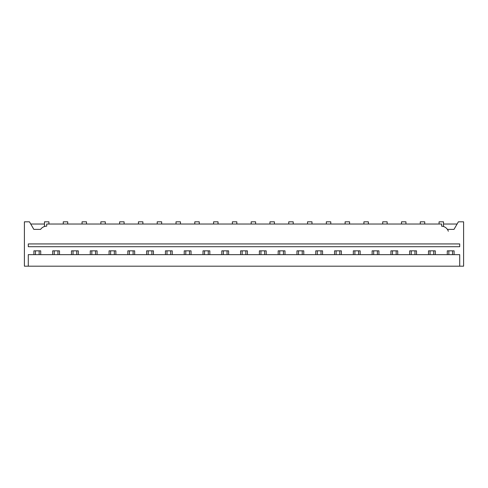 <?xml version="1.0" encoding="UTF-8"?>
<svg xmlns="http://www.w3.org/2000/svg" width="488" height="488" viewBox="0 0 488 488"><rect width="100%" height="100%" fill="white"/><g stroke="black" fill="none" stroke-linecap="round" stroke-linejoin="round"><path stroke-width="0.73" d="M48.922 224.029L48.922 221.808L44.487 221.808L44.487 226.511L44.792 226.426M44.487 226.511L45.134 226.34M73.041 254.651L73.041 250.844M76.738 250.844L76.738 254.651M91.829 254.651L91.829 250.844M95.526 250.844L95.526 254.651M110.617 254.651L110.617 250.844M114.32 250.844L114.32 254.651M129.411 254.651L129.411 250.844M133.108 250.844L133.108 254.651M148.2 254.651L148.2 250.844M151.896 250.844L151.896 254.651M166.987 254.651L166.987 250.844M170.69 250.844L170.69 254.651M185.782 254.651L185.782 250.844M189.478 250.844L189.478 254.651M204.57 254.651L204.57 250.844M208.266 250.844L208.266 254.651M223.358 254.651L223.358 250.844M227.06 250.844L227.06 254.651M242.152 254.651L242.152 250.844M245.848 250.844L245.848 254.651M260.94 254.651L260.94 250.844M264.642 250.844L264.642 254.651M279.734 254.651L279.734 250.844M283.43 250.844L283.43 254.651M298.522 254.651L298.522 250.844M302.218 250.844L302.218 254.651M317.31 254.651L317.31 250.844M321.012 250.844L321.012 254.651M336.104 254.651L336.104 250.844M339.8 250.844L339.8 254.651M354.892 254.651L354.892 250.844M358.589 250.844L358.589 254.651M373.68 254.651L373.68 250.844M377.383 250.844L377.383 254.651M392.474 254.651L392.474 250.844M396.171 250.844L396.171 254.651M411.262 254.651L411.262 250.844M414.959 250.844L414.959 254.651M430.05 254.651L430.05 250.844M433.753 250.844L433.753 254.651M448.844 254.651L448.844 250.844M452.541 250.844L452.541 254.651M54.247 254.651L54.247 250.844M57.95 250.844L57.95 254.651M439.078 224.029L439.078 221.808L443.513 221.808L443.513 226.511L443.208 226.426M420.284 224.029L420.284 221.808L424.725 221.808L424.725 224.029M401.496 224.029L401.496 221.808L405.937 221.808L405.937 224.029M382.708 224.029L382.708 221.808L387.143 221.808L387.143 224.029M363.914 224.029L363.914 221.808L368.355 221.808L368.355 224.029M345.126 224.029L345.126 221.808L349.567 221.808L349.567 224.029M326.338 224.029L326.338 221.808L330.772 221.808L330.772 224.029M307.544 224.029L307.544 221.808L311.984 221.808L311.984 224.029M288.756 224.029L288.756 221.808L293.196 221.808L293.196 224.029M269.968 224.029L269.968 221.808L274.402 221.808L274.402 224.029M251.174 224.029L251.174 221.808L255.614 221.808L255.614 224.029M232.386 224.029L232.386 221.808L236.826 221.808L236.826 224.029M213.598 224.029L213.598 221.808L218.032 221.808L218.032 224.029M194.804 224.029L194.804 221.808L199.244 221.808L199.244 224.029M176.016 224.029L176.016 221.808L180.456 221.808L180.456 224.029M157.227 224.029L157.227 221.808L161.662 221.808L161.662 224.029M138.433 224.029L138.433 221.808L142.874 221.808L142.874 224.029M119.645 224.029L119.645 221.808L124.086 221.808L124.086 224.029M100.857 224.029L100.857 221.808L105.292 221.808L105.292 224.029M82.063 224.029L82.063 221.808L86.504 221.808L86.504 224.029M63.275 224.029L63.275 221.808L67.716 221.808L67.716 224.029M28.286 266.192L459.714 266.192L459.714 254.651L28.286 254.651L28.286 266.192L24.4 266.192L24.4 221.808L29.451 221.808L33.831 229.391L40.602 229.391A7.399 7.399 0 0 1 46.702 226.17L46.702 224.029L441.664 224.029L441.664 226.182A7.399 7.399 0 0 1 448.32 231.239M35.459 254.651L35.459 250.844M39.156 250.844L39.156 254.651M443.513 226.511L442.988 226.365M28.286 243.927L459.714 243.927L459.714 246.702L28.286 246.702L28.286 243.927M44.487 224.029L30.732 224.029M457.097 224.029L443.513 224.029M447.398 229.391L453.999 229.391L458.378 221.808L463.6 221.808L463.6 266.192L459.714 266.192M454.096 254.651L454.096 250.844L447.289 250.844L447.289 254.651M435.302 254.651L435.302 250.844L428.501 250.844L428.501 254.651M416.514 254.651L416.514 250.844L409.707 250.844L409.707 254.651M397.726 254.651L397.726 250.844L390.918 250.844L390.918 254.651M378.932 254.651L378.932 250.844L372.13 250.844L372.13 254.651M360.144 254.651L360.144 250.844L353.336 250.844L353.336 254.651M341.356 254.651L341.356 250.844L334.548 250.844L334.548 254.651M322.562 254.651L322.562 250.844L315.76 250.844L315.76 254.651M40.711 254.651L40.711 250.844L33.904 250.844L33.904 254.651M59.499 254.651L59.499 250.844L52.698 250.844L52.698 254.651M78.293 254.651L78.293 250.844L71.486 250.844L71.486 254.651M97.082 254.651L97.082 250.844L90.274 250.844L90.274 254.651M115.869 254.651L115.869 250.844L109.068 250.844L109.068 254.651M134.664 254.651L134.664 250.844L127.856 250.844L127.856 254.651M153.452 254.651L153.452 250.844L146.644 250.844L146.644 254.651M172.24 254.651L172.24 250.844L165.438 250.844L165.438 254.651M191.034 254.651L191.034 250.844L184.226 250.844L184.226 254.651M209.822 254.651L209.822 250.844L203.014 250.844L203.014 254.651M228.616 254.651L228.616 250.844L221.808 250.844L221.808 254.651M247.404 254.651L247.404 250.844L240.596 250.844L240.596 254.651M266.192 254.651L266.192 250.844L259.384 250.844L259.384 254.651M284.986 254.651L284.986 250.844L278.178 250.844L278.178 254.651M303.774 254.651L303.774 250.844L296.966 250.844L296.966 254.651"/></g></svg>
